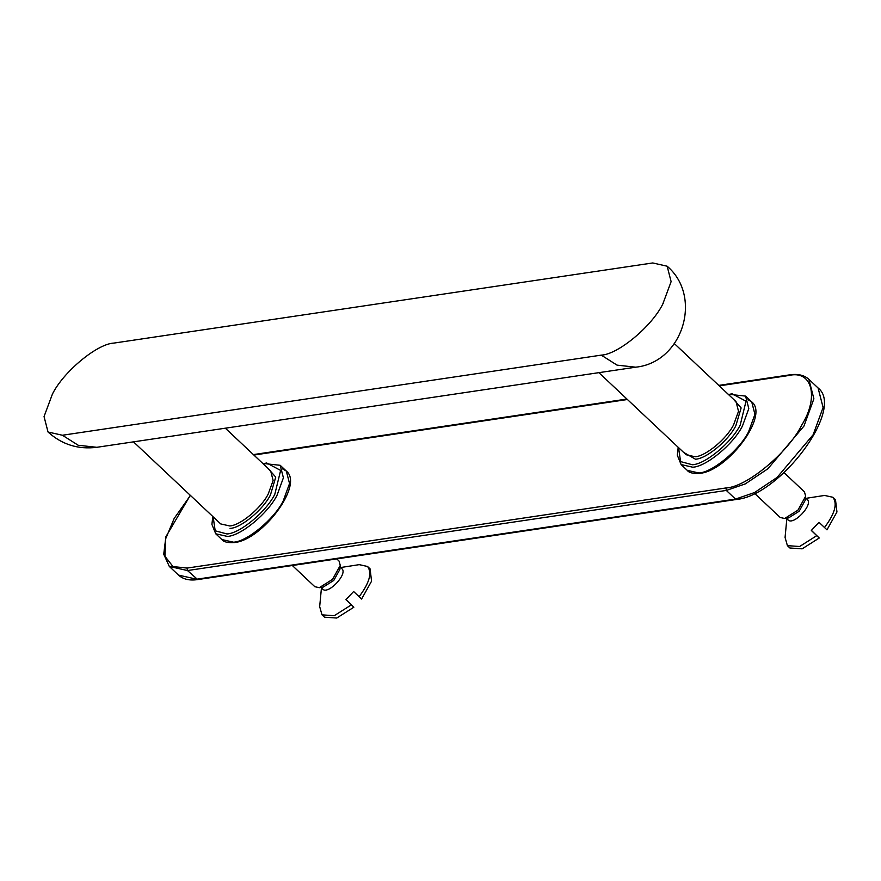 <?xml version="1.0" encoding="UTF-8"?>
<svg xmlns="http://www.w3.org/2000/svg" width="881" height="881" viewBox="0 0 881 881"><rect width="100%" height="100%" fill="white"/><g stroke="black" fill="none" stroke-linecap="round" stroke-linejoin="round"><path stroke-width="1.32" d="M652.755 262.956L667.148 266.205L671.124 281.645L662.743 304.154C651.731 326.488 617.911 354.525 601.249 355.131L617.052 365.13L635.653 367.19L96.811 447.306L78.211 445.257L62.408 435.247L48.026 432.009L44.05 416.57L52.431 394.06C63.443 371.727 97.262 343.689 113.924 343.083L652.755 262.956M62.408 435.247L601.249 355.131M314.825 586.691L319.285 587.693L332.578 579.335L340.275 565.404L339.064 561.076L336.751 558.895M346.002 599.598L353.865 607.207L345.914 599.675L353.633 591.514L361.584 599.047L371.562 581.185L370.097 568.884L367.531 566.472L359.195 564.644L340.672 567.529M340.121 567.012L341.872 568.674C348.215 573.729 327.875 595.226 322.622 589.07L320.893 587.451M359.096 596.701C369.414 583.002 372.256 572.947 367.597 566.538L367.531 566.472M321.444 587.968L319.671 606.635L322.005 614.85L334.24 615.698L351.376 604.862M319.285 587.693L323.206 587.087L333.778 580.436L339.901 569.346L340.275 565.404M322.005 614.85L324.505 617.196L336.729 618.044L353.865 607.207M780.214 517.488L784.674 518.491L797.977 510.132L805.663 496.201L804.452 491.873L784.035 472.645M811.39 530.395L819.264 538.005L811.313 530.472L819.022 522.312L826.973 529.844L836.95 511.982L835.485 499.681L832.93 497.28L824.583 495.441L806.06 498.327M805.509 497.809L807.271 499.472C813.603 504.527 793.263 526.023 788.01 519.867L786.281 518.248M824.484 527.499C834.803 513.799 837.644 503.745 832.986 497.336L832.93 497.28M786.832 518.766L785.07 537.432L787.405 545.647L799.629 546.495L816.764 535.659M784.674 518.491L788.594 517.885L799.166 511.233L805.289 500.144L805.663 496.201M787.405 545.647L789.894 547.993L802.128 548.841L819.264 538.005M663.261 303.229L662.743 304.154M225.338 428.199L270.643 470.839L273.132 480.508L268.209 494.032C261.316 508.018 240.139 525.572 229.699 525.946L220.691 523.92L133.494 441.855M230.073 528.413C241.02 528.016 263.221 509.614 270.445 494.946L275.742 477.139L268.077 468.428M263.1 463.747L266.646 462.977L280.632 470.421L274.806 494.296C266.249 511.674 239.951 533.479 226.979 533.952L215.195 530.803L213.147 516.817M212.806 516.508L211.914 524.393L215.735 533.787L227.364 536.408C240.832 535.923 268.154 513.271 277.052 495.221L283.407 477.777L280.191 465.3L262.769 463.428M282.603 468.89L286.325 471.071L289.541 483.548L283.186 500.992C274.288 519.041 246.966 541.694 233.498 542.189L221.869 539.557L215.735 533.787M674.439 343.667L736.031 401.637L738.52 411.306L733.598 424.829C726.704 438.815 705.527 456.369 695.087 456.754L686.079 454.717L598.893 372.652M683.513 452.305L695.461 459.21C706.408 458.814 728.609 440.412 735.833 425.743L741.13 407.936L733.466 399.225M728.488 394.545L732.034 393.774L746.02 401.218L740.205 425.094C731.637 442.471 705.34 464.276 692.367 464.75L680.595 461.6L678.535 447.614M678.194 447.306L677.302 455.191L681.123 464.584L692.752 467.205C706.221 466.721 733.543 444.068 742.441 426.019L748.795 408.575L745.579 396.098L728.158 394.225M747.991 399.688L751.724 401.868L754.929 414.345L748.575 431.789C739.677 449.839 712.355 472.491 698.886 472.987L687.257 470.355L681.123 464.584M735.514 499.087L736.549 499.45C779.839 495.607 845.253 408.762 818.075 387.97L823.096 407.463L813.163 434.718L777.086 477.436L754.51 492.556L735.514 499.087L196.683 579.213L178.524 575.106L169.317 566.45L187.477 570.547L726.318 490.431L735.514 499.087M736.549 499.45L197.718 579.577L187.477 570.547L187.102 568.08L172.984 566.56L164.945 556.285L165.716 538.687L174.174 518.457L190.428 495.43M790.709 375.218L788.781 375.515C812.139 369.734 819.253 397.034 801.721 425.138C788.154 452.669 746.482 487.215 725.933 487.964L726.318 490.431L745.304 483.889L767.88 468.78L803.957 426.063L813.89 398.807L808.868 379.315L818.075 387.97M725.933 487.964L187.102 568.08M253.871 455.059L627.415 399.511M719.259 385.856L788.781 375.515M667.148 266.205C703.038 296.71 682.764 362.52 635.653 367.19M48.026 432.009C61.934 444.553 78.2 449.651 96.811 447.306M221.869 539.557C223.554 541.969 227.772 542.96 234.522 542.542C262.34 539.954 304.011 484.748 286.325 471.071L280.191 465.3M687.257 470.355C688.942 472.767 693.16 473.758 699.91 473.35C727.728 470.751 769.399 415.546 751.724 401.868L745.579 396.098M292.316 565.503L314.858 586.724M754.621 493.404L780.247 517.521M197.718 579.577C189.536 580.788 183.138 579.302 178.524 575.106M718.775 385.393L789.673 374.854C797.856 373.643 804.254 375.13 808.868 379.315M253.387 454.596L626.931 399.049M190.285 495.309L165.881 536.771L163.734 554.215L169.317 566.45"/></g></svg>
